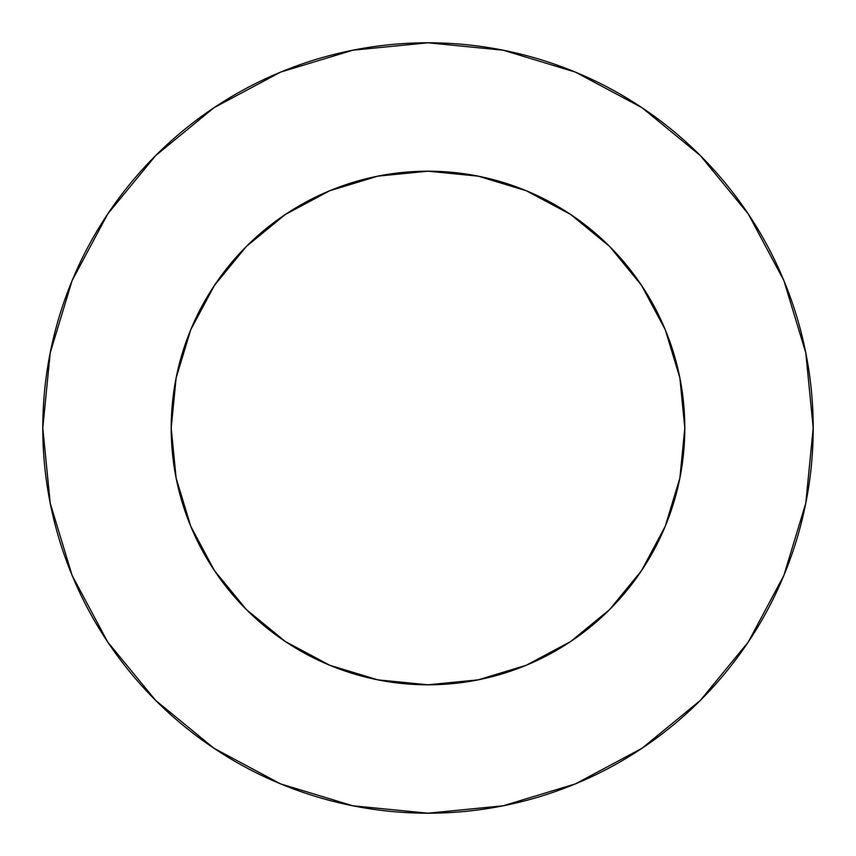 <?xml version="1.0" encoding="UTF-8"?>
<svg xmlns="http://www.w3.org/2000/svg" width="856" height="856" viewBox="0 0 856 856"><rect width="100%" height="100%" fill="white"/><g stroke="black" fill="none" stroke-linecap="round" stroke-linejoin="round"><path stroke-width="1.28" d="M214.482 285.326L246.41 246.41L214.482 285.326L190.749 329.731L176.133 377.903L171.2 428A256.8 256.8 0 0 1 428 171.2A256.8 256.8 0 0 1 684.8 428A256.8 256.8 0 0 1 428 684.8A256.8 256.8 0 0 1 171.2 428L176.133 478.097L190.749 526.269L214.482 570.674L246.41 609.59L214.524 570.738M42.8 428A385.2 385.2 0 0 1 428 42.8A385.2 385.2 0 0 1 813.2 428A385.2 385.2 0 0 1 428 813.2A385.2 385.2 0 0 1 42.8 428L50.204 503.146L72.118 575.414L107.717 642.011L155.621 700.379L213.989 748.283L280.586 783.882L352.854 805.796L428 813.2L503.146 805.796L575.414 783.882L642.011 748.283L700.379 700.379L748.283 642.011L783.882 575.414L805.796 503.146L813.2 428L805.796 352.854L783.882 280.586L748.283 213.989L700.379 155.621L642.011 107.717L575.414 72.118L503.146 50.204L428 42.8L352.854 50.204L280.586 72.118L213.989 107.717L155.621 155.621L107.717 213.989L72.118 280.586L50.204 352.854L42.8 428M285.326 641.519L246.41 609.59L285.326 641.519L329.731 665.251L377.903 679.867L428 684.8L478.097 679.867L526.269 665.251L570.674 641.519L609.59 609.59L641.519 570.674L609.59 609.59L570.738 641.476M570.674 214.482L609.59 246.41L570.674 214.482L526.269 190.749L478.097 176.133L428 171.2L377.903 176.133L329.731 190.749L285.326 214.482L246.41 246.41L285.262 214.524M641.519 570.674L665.251 526.269L679.867 478.097L684.8 428L679.867 377.903L665.251 329.731L641.519 285.326L609.59 246.41L641.476 285.262M748.283 213.989L700.379 155.621L642.107 107.792M213.989 107.717L155.621 155.621L107.792 213.893M107.717 642.011L155.621 700.379L213.893 748.208M642.011 748.283L700.379 700.379L748.208 642.107"/></g></svg>
